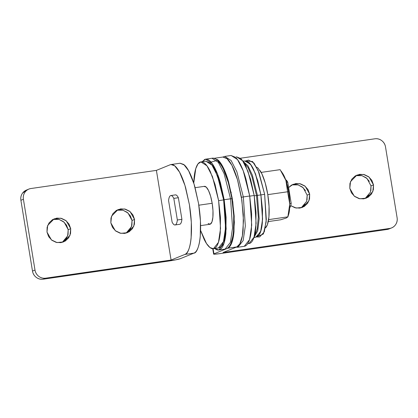 <?xml version="1.0" encoding="UTF-8"?>
<svg xmlns="http://www.w3.org/2000/svg" width="418" height="418" viewBox="0 0 418 418"><rect width="100%" height="100%" fill="white"/><g stroke="black" fill="none" stroke-linecap="round" stroke-linejoin="round"><path stroke-width="0.63" d="M365.081 198.576L370.494 192.092L371.012 185.905L373.52 184.887L372.814 191.569L366.361 198.137L359.825 198.785L354.255 196.136L349.803 188.314L349.939 183.486L351.857 179.134L355.269 175.921L359.652 174.327L364.344 174.609L368.624 176.709L371.848 180.32L373.52 184.887L373.384 189.709L371.466 194.062L368.054 197.28L363.67 198.869L358.978 198.592L354.699 196.486L351.475 192.876L349.803 188.314L350.509 181.626L356.956 175.058L363.498 174.416L369.068 177.065L373.52 184.887L371.012 185.905L366.999 178.47L361.967 175.664L355.734 175.644M301.232 207.803L306.645 201.324L307.167 195.138L309.67 194.114L308.965 200.802L302.517 207.37L296.237 208.059L290.85 205.719L295.134 207.819L299.821 208.101L304.21 206.508L307.622 203.294L309.539 198.942L309.67 194.114L307.167 195.138L303.154 187.698L298.123 184.897L291.889 184.876M222.872 157.043L227.282 158.803C229.111 160.486 230.929 163.203 232.732 166.949C234.54 170.701 236.191 175.194 237.696 180.445L241.411 197.228L243.313 214.753L243.114 230.349C242.691 235.01 241.933 238.772 240.846 241.641C239.76 244.514 238.427 246.27 236.849 246.913L227.726 248.229L213.948 253.846L213.112 248.747L213.948 253.846L227.726 248.229C229.31 247.587 230.637 245.831 231.724 242.962C232.81 240.094 233.568 236.327 233.996 231.671L234.195 216.075L232.293 198.55L228.573 181.762C227.073 176.516 225.417 172.017 223.614 168.271C221.806 164.52 219.988 161.808 218.159 160.125L213.948 158.328M213.959 158.333L217.809 159.817L222.883 166.813L228.447 181.313L232.789 201.8L234.373 222.313L233.249 237.225L230.658 245.277L227.726 248.229L236.849 246.913L223.066 252.529L389.524 228.463C392.042 228.097 394.043 226.864 395.522 224.764C397.001 222.663 397.528 220.312 397.1 217.705L385.506 146.922C385.082 144.314 383.828 142.219 381.744 140.631C379.659 139.048 377.36 138.436 374.841 138.802L240.319 158.25L374.841 138.802A9.583 9.196 -112.2 0 1 385.506 146.922L397.1 217.705A9.583 9.196 -112.2 0 1 391.723 227.847A9.583 9.196 -112.2 0 1 389.524 228.463L223.066 252.529L236.849 246.913L239.791 243.94L242.383 235.83L243.49 220.814L241.87 200.191L237.476 179.693L231.896 165.282L226.828 158.412L222.993 157.022L213.875 158.344M293.112 184.291L288.613 187.577L291.419 185.148L295.803 183.559L300.495 183.836L304.779 185.942L307.998 189.553L309.67 194.114L305.218 186.292L299.649 183.648L292.913 184.375M220.563 253.548L387.021 229.482L389.524 228.463L387.021 229.482L220.563 253.548A9.583 0.627 -9.3 0 1 213.614 254.087A9.583 0.627 -9.3 0 1 213.948 253.846C213.253 254.128 213.556 254.243 214.847 254.186L220.563 253.548M389.733 228.662L387.021 229.482A9.583 9.196 67.8 0 0 389.215 228.871M365.551 198.299L368.958 195.086M370.881 190.733L371.012 185.905M369.34 181.339L366.121 177.734L361.836 175.628L357.144 175.351M301.702 207.532L305.114 204.313M307.031 199.961L307.167 195.138M305.495 190.571L302.271 186.961L297.992 184.861L293.3 184.584M231.238 192.421L231.091 192.05M62.266 242.356L67.674 235.872L68.197 229.686L70.705 228.667L69.994 235.35L63.546 241.917L57.01 242.565L51.44 239.916L46.988 232.094L48.66 236.661L51.879 240.266L56.164 242.372L60.856 242.649L65.239 241.061L68.651 237.842L70.569 233.49L70.705 228.667L69.033 224.1L65.809 220.49L61.524 218.389L56.838 218.112L52.449 219.701L49.042 222.914L47.119 227.267L46.988 232.094L47.694 225.406L54.141 218.844L60.678 218.196L66.248 220.845L70.705 228.667L68.197 229.686L68.061 234.514L66.143 238.866L62.731 242.079M126.111 233.124L131.524 226.64L132.041 220.458L134.549 219.434L133.844 226.122L127.396 232.685L120.859 233.333L115.29 230.684L110.833 222.862L112.505 227.429L115.729 231.039L120.008 233.139L124.7 233.416L129.084 231.828L132.496 228.615L134.413 224.262L134.549 219.434L132.877 214.868L129.653 211.262L125.374 209.157L120.682 208.88L116.298 210.468L112.886 213.687L110.969 218.039L110.833 222.862L111.543 216.179L117.991 209.611L124.527 208.963L130.097 211.612L134.549 219.434L132.041 220.458L131.91 225.281L129.993 229.634L126.581 232.852M170.178 164.765L156.395 170.382L30.979 188.518L156.395 170.382L171.077 260.048L45.666 278.179C43.148 278.545 40.844 277.933 38.764 276.345C36.679 274.762 35.425 272.667 34.997 270.059L23.408 199.271C22.98 196.664 23.507 194.313 24.986 192.212C26.465 190.112 28.461 188.879 30.979 188.518A9.583 9.196 -112.2 0 0 28.785 189.129A9.583 9.196 -112.2 0 0 23.408 199.271L34.997 270.059L32.494 271.078C32.917 273.685 34.172 275.781 36.256 277.369C38.341 278.952 40.64 279.564 43.158 279.198L45.666 278.179L171.077 260.048L184.861 254.431C186.438 253.783 187.771 252.028 188.858 249.159C189.944 246.291 190.697 242.529 191.125 237.868L191.324 222.271L189.422 204.747L185.707 187.959C184.202 182.713 182.551 178.214 180.743 174.468C178.941 170.716 177.122 168.005 175.294 166.322C173.46 164.64 171.756 164.122 170.178 164.765L156.395 170.382L171.077 260.048L184.861 254.431L193.983 253.109L184.861 254.431C188.638 254.813 194.694 237.994 189.422 204.747L184.939 185.393L179.531 172.106L174.682 165.805L171.004 164.54L170.178 164.765M193.983 253.109L180.2 258.726L175.753 259.834L43.158 279.198L168.569 261.067A9.583 0.627 -9.3 0 0 180.2 258.726L193.983 253.109C197.756 253.491 203.817 236.677 198.545 203.43L200.447 220.955L200.248 236.551C199.82 241.207 199.062 244.974 197.975 247.843C196.894 250.711 195.561 252.467 193.983 253.109M26.872 189.908L22.478 193.236C20.999 195.337 20.472 197.688 20.9 200.295L32.494 271.078L20.9 200.295L23.408 199.271L20.9 200.295A9.583 9.196 67.8 0 1 26.277 190.153M54.33 219.131L59.022 219.408L63.301 221.514L66.525 225.124L68.197 229.686L64.184 222.251L59.152 219.445L52.919 219.424M118.179 209.899L122.866 210.181L127.15 212.281L130.369 215.892L132.041 220.458L128.028 213.018L123.002 210.212L116.768 210.197M180.006 163.239L184.411 165.005C186.245 166.683 188.063 169.4 189.866 173.146C191.669 176.898 193.325 181.396 194.83 186.642L198.545 203.43L194.062 184.072L188.649 170.79L183.805 164.488L180.127 163.224L171.004 164.54M45.666 278.179A9.583 9.196 -112.2 0 1 34.997 270.059L32.494 271.078A9.583 9.196 67.8 0 0 43.158 279.198L45.666 278.179M213.436 248.71L209.988 247.566L206.492 243.537L200.593 230.428L204.057 239.148C205.792 242.759 207.542 245.371 209.308 246.991C211.069 248.611 212.715 249.112 214.23 248.491C215.751 247.874 217.036 246.181 218.081 243.417C219.126 240.653 219.858 237.027 220.27 232.539L220.458 217.517L218.624 200.64L220.537 228.5L218.452 242.351L213.436 248.71L218.452 247.984L223.473 241.625L225.553 227.773L223.646 199.914L217.444 175.811L211.978 165.11L205.902 161.191L200.886 161.912L206.962 165.831L212.428 176.537L218.624 200.64L223.646 199.914L218.624 200.64L215.051 184.469L210.27 171.474C208.53 167.864 206.779 165.251 205.019 163.631C203.252 162.012 201.612 161.515 200.091 162.132C198.571 162.754 197.286 164.441 196.241 167.205C195.196 169.969 194.469 173.595 194.056 178.084L193.748 183.079L195.76 168.621L197.975 163.893L200.886 161.912M205.787 161.207L210.035 162.905C211.795 164.525 213.546 167.137 215.286 170.748L220.067 183.748L223.646 199.914L225.474 216.796L225.286 231.818C224.874 236.301 224.142 239.927 223.097 242.691C222.052 245.455 220.772 247.148 219.251 247.764L218.3 248.005M288.53 214.831L288.89 213.588C289.512 211.09 289.805 207.898 289.768 204.021L287.856 216.848L286.273 218.029L280.619 219.795L268.272 221.582L280.619 219.795L286.273 218.029L287.856 216.848L268.617 219.628L287.856 216.848L289.768 204.021A23.962 6.583 -98.2 0 0 288.676 191.878L287.605 191.778L289.768 204.021L287.605 191.778L267.792 194.642L287.605 191.778L285.902 180.424L280.128 169.656L261.161 172.399L280.128 169.656L285.902 180.424L282.568 173.23M288.619 214.554A23.962 6.583 -98.2 0 0 289.768 204.021L288.676 191.878L285.902 180.424L287.605 191.778L288.676 191.878A23.962 6.583 -98.2 0 0 285.902 180.424A23.962 6.583 -98.2 0 0 282.641 173.345M209.982 224.273A19.171 5.267 -98.2 0 0 212.172 203.268L198.822 205.201L212.172 203.268A19.171 5.267 -98.2 0 0 204.345 186.355M289.69 207.673A14.374 3.95 -98.2 0 0 291.2 203.352L289.763 203.561L291.2 203.352L287.73 182.164L285.635 179.641M289.287 207.929C290.238 207.542 290.876 206.017 291.2 203.352L287.73 182.164A14.374 3.95 -98.2 0 0 285.646 179.672M286.513 182.337L287.73 182.164L286.513 182.337M208.101 223.531L210.254 224.189L211.936 221.968L212.893 217.214L212.976 210.646L212.172 203.268L210.609 196.199L208.519 190.519L206.226 187.092L204.073 186.433M179.656 224.299A14.855 4.081 -98.2 0 0 181.908 219.335L178.366 197.724L173.81 198.383L177.347 219.993L181.908 219.335L177.347 219.993A14.855 4.081 81.8 0 1 175.095 224.957A14.855 4.081 81.8 0 1 172.106 222.13L168.569 200.52A14.855 4.081 81.8 0 1 170.821 195.556A14.855 4.081 81.8 0 1 173.81 198.383L178.366 197.724A14.855 4.081 -98.2 0 0 175.382 194.898M177.347 219.993L173.81 198.383C172.65 196.136 171.568 195.216 170.565 195.629C169.556 196.037 168.893 197.667 168.569 200.52L172.106 222.13C173.266 224.377 174.348 225.297 175.356 224.884C176.359 224.476 177.023 222.846 177.347 219.993M179.912 224.226C180.921 223.818 181.584 222.188 181.908 219.335L178.366 197.724C177.211 195.478 176.13 194.558 175.121 194.971M231.948 198.665L224.173 199.699L220.432 182.776C218.917 177.488 217.25 172.958 215.432 169.18C213.608 165.403 211.78 162.665 209.935 160.972C208.086 159.274 206.372 158.751 204.778 159.399L202.223 161.719L205.614 159.174L211.968 163.276L217.689 174.473L224.173 199.699L230.558 198.775L224.074 173.554L218.353 162.351L211.999 158.25L218.353 162.351L224.074 173.554L230.558 198.775L231.948 198.665L228.296 182.504L223.505 169.473C221.759 165.852 220.004 163.229 218.238 161.604M216.822 160.533L211.017 162.085M205.614 159.174L211.999 158.25C214.126 157.758 216.545 159.049 219.267 162.121L223.128 168.339C226.943 176.224 229.884 186.334 231.953 198.67C234.947 218.332 234.629 233.218 230.992 243.339C229.252 247.038 227.298 248.95 225.13 249.076L230.381 242.424L232.56 227.925L230.558 198.775L232.56 227.925L230.381 242.424L225.13 249.076L218.745 250.001L223.996 243.349L226.175 228.85L224.173 199.699L226.096 217.36L225.892 233.082C225.464 237.774 224.701 241.567 223.604 244.462C222.512 247.351 221.169 249.123 219.575 249.771C217.987 250.419 216.268 249.896 214.424 248.203M231.337 241.609C232.387 238.835 233.119 235.203 233.531 230.705L233.719 215.641L231.885 198.712M218.745 250.001L214.779 248.517M254.254 195.854L256.511 195.504L251.981 176.824L248.057 167.623L243.349 161.85L248.057 167.623L251.981 176.824L256.511 195.504L258.282 217.146L257.274 228.824L254.17 236.75L257.274 228.824L258.282 217.146L256.511 195.504L254.254 195.854M265.346 227.977A31.151 8.553 -98.2 0 0 267.75 194.412A31.151 8.553 -98.2 0 0 260.069 170.549M265.346 227.982L267.363 224.8L268.92 217.073L269.056 206.403L267.75 194.412L265.211 182.922L261.814 173.695L258.084 168.12L256.542 167.085M236.348 247.116L237.899 247.231L243.151 240.58L245.329 226.081L243.328 196.93L241.421 197.275L243.328 196.93L236.844 171.704L231.123 160.507L224.769 156.405L231.123 160.507L236.844 171.704L243.328 196.93L249.713 196.005L243.229 170.779L237.508 159.582L231.149 155.48L224.769 156.405L222.914 157.032M244.128 246.327L245.115 246.082C246.709 245.429 248.052 243.663 249.144 240.768C250.241 237.879 251.004 234.085 251.432 229.388L251.631 213.666L249.713 196.005L245.972 179.087C244.452 173.799 242.785 169.264 240.967 165.486C239.148 161.709 237.319 158.971 235.47 157.278L231.029 155.501M249.713 196.005L243.328 196.93L245.329 226.081L243.151 240.58L237.899 247.231L244.284 246.306L249.536 239.655L251.714 225.156L249.713 196.005M236.342 156.787L240.59 158.49C242.351 160.104 244.102 162.722 245.841 166.333L250.622 179.327L254.196 195.499L249.734 196.141L254.196 195.499L247.999 171.39L242.534 160.69L236.457 156.771M247.675 243.757L249.008 243.569L254.024 237.21L256.109 223.353L254.196 195.499L256.03 212.375L255.842 227.397C255.429 231.885 254.698 235.512 253.653 238.276C252.608 241.04 251.322 242.727 249.802 243.349L248.856 243.589M253.862 237.706L256.767 236.844L260.926 230.804L262.588 218.745L260.895 194.908L257.42 195.373L259.165 218.682L257.723 230.767L253.893 237.612L257.723 230.767L259.165 218.682L257.42 195.373L256.542 195.713L257.42 195.373L252.378 175.215L247.947 165.779L242.837 161.102L247.947 165.779L252.378 175.215L257.42 195.373L260.895 194.908L255.649 174.28L251.025 164.927L245.805 161.019L242.78 161.019M246.829 161.181L252.524 161.468L258.199 170.596L264.646 194.328L260.895 194.908L262.499 209.664L262.332 222.799C261.971 226.723 261.334 229.89 260.419 232.309C259.505 234.723 258.387 236.201 257.054 236.745C258.387 236.201 259.505 234.723 260.419 232.309C261.334 229.89 261.971 226.723 262.332 222.799L262.499 209.664L260.895 194.908L257.77 180.769L253.59 169.41C252.07 166.249 250.539 163.966 248.997 162.55L245.659 161.019L248.997 162.55C250.539 163.966 252.07 166.249 253.59 169.41L257.77 180.769L260.895 194.908L264.646 194.328L258.982 172.514L253.977 163.046L248.511 160.094L244.979 161.139L250.372 164.049L255.304 173.386L260.895 194.908L262.546 219.779L260.56 231.927L255.941 236.964L259.625 236.964L264.307 231.859L266.318 219.544L264.646 194.328L266.172 221.817L263.371 234.012L257.702 236.395M213.603 254.039L212.736 248.741M391.598 227.899L389.09 228.923M26.402 190.101L28.267 189.338M287.845 217.005L288.613 214.575M282.652 173.36L281.142 171.119M204.418 186.339L195.122 187.682M209.904 224.283L200.609 225.626M179.646 224.299L175.085 224.962M175.393 194.892L170.831 195.556M236.16 247.195L237.899 247.231"/></g></svg>
